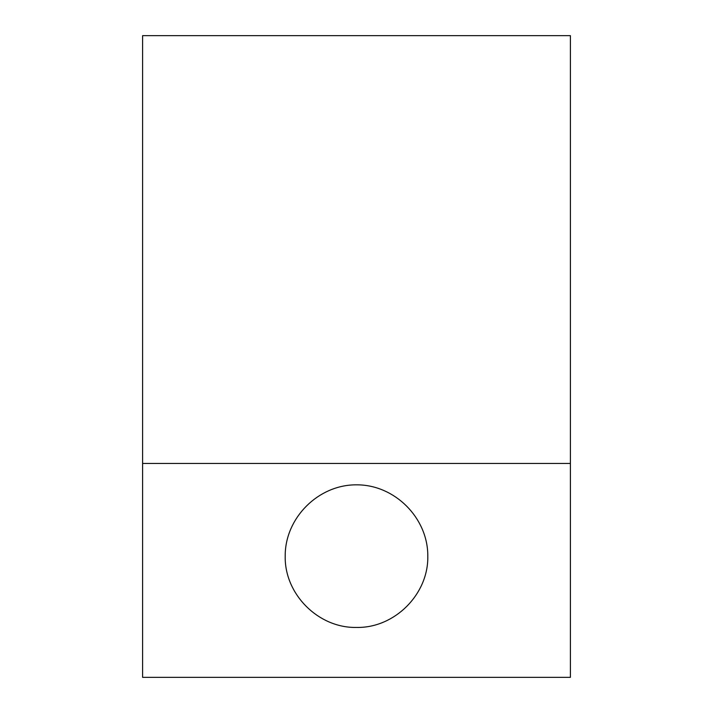 <?xml version="1.0" encoding="UTF-8"?>
<svg xmlns="http://www.w3.org/2000/svg" width="713" height="713" viewBox="0 0 713 713"><rect width="100%" height="100%" fill="white"/><g stroke="black" fill="none" stroke-linecap="round" stroke-linejoin="round"><path stroke-width="1.07" d="M356.5 627.44C318.39 628.242 284.398 594.25 285.2 556.14C284.915 517.986 318.346 484.555 356.5 484.84C394.654 484.555 428.085 517.986 427.8 556.14C428.602 594.25 394.61 628.242 356.5 627.44M142.6 35.65L142.6 677.35L570.4 677.35L570.4 35.65L142.6 35.65M142.6 463.45L570.4 463.45"/></g></svg>
